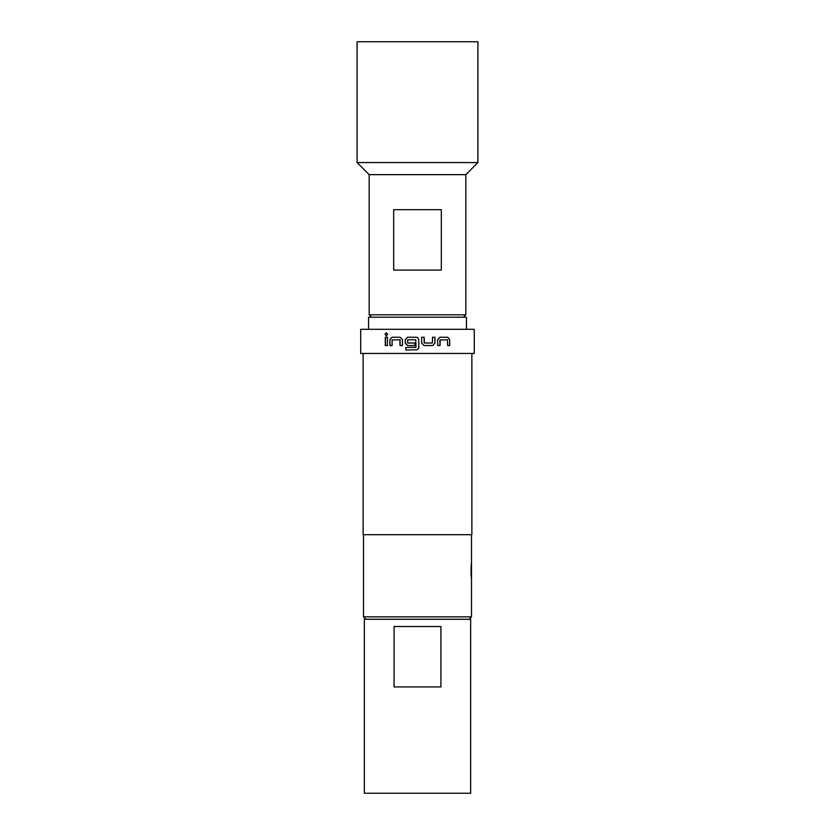 <?xml version="1.0" encoding="UTF-8"?>
<svg xmlns="http://www.w3.org/2000/svg" width="835" height="835" viewBox="0 0 835 835"><rect width="100%" height="100%" fill="white"/><g stroke="black" fill="none" stroke-linecap="round" stroke-linejoin="round"><path stroke-width="1.25" d="M386.407 332.737L385.175 334.313L386.407 335.889M387.67 334.313L386.334 332.737L385.039 334.313L386.344 335.889L387.67 334.313M407.616 337.257L405.299 339.626L405.299 343.175L407.616 345.544M415.788 339.793L415.966 347.318L405.831 347.485L405.831 350.032L417.5 349.761L418.773 347.663L418.773 339.626L417.5 337.528L416.404 337.257L407.574 337.257L405.246 339.626L405.246 343.175L407.574 345.544L414.797 345.544L414.797 343.008L407.637 343.008L407.637 339.793L415.788 339.793L415.788 347.485M405.873 347.485L405.873 350.032M371.585 317.216L369.174 314.805L369.174 174.651L357.088 162.574L357.088 41.75L477.912 41.75L477.912 162.574L465.826 174.651L465.826 314.805L463.415 317.216M368.569 329.303L368.569 317.216L466.431 317.216L466.431 329.303M470.658 619.267L470.658 793.25L364.342 793.25L364.342 619.267L470.658 619.267M365.907 619.267L363.496 616.856L471.504 616.856L471.504 578.436C470.94 578.895 470.94 562.999 471.504 563.448L471.504 534.692M432.707 345.544L434.972 343.175L434.972 337.257L432.54 337.257L432.373 343.008L424.337 343.008L424.17 337.257L421.644 337.257L421.644 343.175L424.003 345.544L432.707 345.544M440.035 339.96L447.445 339.793L447.591 345.544L449.71 345.544L449.71 339.626L447.737 337.257L439.878 337.257L437.686 339.626L437.686 345.544L440.035 345.544L440.191 339.793M417.5 353.466L474.29 353.466L474.29 329.303L360.71 329.303L360.71 353.466L417.5 353.466M363.131 353.466L363.131 534.692L471.869 534.692L471.869 353.466M392.126 339.96L399.871 339.793L400.028 345.544L402.46 345.544L402.46 339.626L400.184 337.257L391.98 337.257L389.882 339.626L389.882 345.544L392.126 345.544L392.126 339.96M385.29 337.257L387.409 337.257L387.409 345.544L385.29 345.544L385.29 337.257M394.078 626.521L440.922 626.521L440.922 686.934L394.078 686.934L394.078 626.521M357.088 162.574L477.912 162.574M369.174 174.651L465.826 174.651M441.329 270.102L393.671 270.102L393.671 209.689L441.329 209.689L441.329 270.102M369.174 314.805L465.826 314.805M471.504 578.436L471.504 563.448M385.426 337.257L385.426 345.544M400.101 339.96L400.101 345.544M392.085 337.257L389.882 339.626M389.997 339.626L389.997 345.544M417.5 349.761L418.763 347.663L418.763 339.626L417.5 337.528M418.69 348.258L418.763 347.663M432.645 345.544L434.972 343.175M434.899 343.175L434.899 337.257M424.138 342.841L424.138 337.257M439.941 345.544L439.941 339.96M449.574 345.544L449.71 339.626M449.574 339.626L447.602 337.257M469.093 619.267L471.504 616.856M363.496 616.856L363.496 534.692"/></g></svg>
